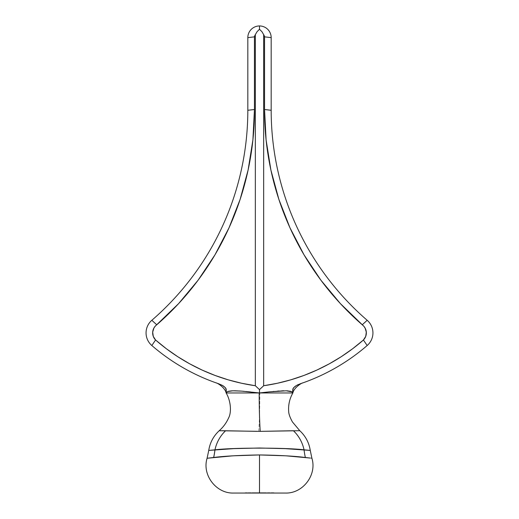 <?xml version="1.0" encoding="UTF-8"?>
<svg xmlns="http://www.w3.org/2000/svg" width="519" height="519" viewBox="0 0 519 519"><rect width="100%" height="100%" fill="white"/><g stroke="black" fill="none" stroke-linecap="round" stroke-linejoin="round"><path stroke-width="0.39" stroke-dasharray="2.6 1.95" d="M285.359 493.05L259.5 493.05L285.359 493.05L259.5 493.05L259.5 454.942L274.155 455.221M274.304 455.228L291.743 456.22L309.545 457.972M309.661 457.985L311.906 458.264M311.491 458.219L310.245 458.056M228.73 391.229L227.056 391.845L226.167 392.961L259.811 392.954C259.792 408.609 259.442 421.415 258.773 431.36L221.71 430.718M223.027 456.571L245.785 455.189L259.5 454.942L259.5 493.05L233.641 493.05M257.126 493.05L263.503 493.05L255.257 493.05L258.254 493.05L256.204 493.05L258.196 493.05L257.126 492.719L257.8 493.05L255.257 493.05L263.743 493.05L257.437 493.05L257.833 493.05L257.437 492.719L257.437 493.05L257.437 492.719L261.647 493.05L255.426 493.05L256.847 493.05L255.426 492.719L255.426 493.05L255.426 492.719L256.866 493.05L258.196 492.719L258.196 493.05L258.196 492.719L257.307 493.05L256.204 492.719L256.204 493.05L256.204 492.719L258.254 492.719L257.833 493.05L262.244 493.05L258.942 493.05L258.942 492.719L259.967 493.05L259.967 492.719L261.154 493.05L262.244 492.719L262.244 493.05L262.244 492.719L262.244 493.05L262.244 492.719L261.848 493.05L261.848 492.719L261.848 493.05L261.848 492.719L261.083 493.05L261.083 492.719L260.038 493.05L260.038 492.719L260.038 493.05L260.038 492.719L259.643 493.05L259.643 492.719L259.643 493.05L259.643 492.719L258.877 493.05L257.437 492.719L257.437 493.05L262.244 492.719L258.28 492.719L258.254 493.05L258.254 492.719L258.254 493.05L258.254 492.719L255.257 492.719L255.257 493.05L255.257 492.719L256.97 492.719L256.97 493.05L257.8 492.719L256.847 492.719L256.847 493.05L258.196 492.719L256.204 492.719L258.254 492.719L255.257 492.719L257.8 492.719L256.12 492.719L256.529 493.05L252.143 493.05L256.529 493.05L256.133 493.05L256.529 492.719L256.529 493.05L256.529 492.719L256.133 493.05L256.133 492.719L254.816 493.05L256.133 492.719L256.133 493.05L253.136 492.719L253.136 493.05L254.816 493.05L253.136 493.05L253.136 492.719L254.829 492.719L254.829 493.05L256.133 492.719L256.133 493.05L256.133 492.719L254.187 492.719L254.187 493.05L252.143 493.05L252.143 492.719L252.143 493.05L252.143 492.719L254.861 492.719L254.861 493.05L254.861 492.719L252.539 492.719L252.539 493.05L252.195 492.719L252.195 493.05L252.195 492.719L254.187 492.719L252.143 492.719L252.143 493.05L254.187 493.05L254.187 492.719L252.143 492.719L256.529 492.719L253.532 492.719L256.133 492.719L254.835 493.05L256.133 492.719L256.133 493.05L254.829 492.719L258.89 492.719L258.89 493.05L255.316 493.05L258.877 493.05L258.89 492.719L263.503 492.719L263.503 493.05L258.89 493.05L266.435 493.05L266.033 493.05L266.435 492.719L266.435 493.05L266.033 493.05L266.435 492.719L266.435 493.05L266.435 492.719L266.033 493.05L266.033 492.719L266.033 493.05L266.033 492.719L264.716 493.05L264.716 492.719L263.036 492.719L263.036 493.05L263.036 492.719L264.729 492.719L264.729 493.05L255.316 492.719L255.316 493.05L255.316 492.719L255.316 493.05L255.316 492.719L255.465 493.05L255.465 492.719L255.854 493.05L257.126 492.719L257.126 493.05M251.949 493.05L252.344 492.719L251.949 493.05M271.074 493.05L273.902 493.05L271.074 493.05L271.074 492.719L271.074 493.05L271.074 492.719L271.469 493.05L271.074 493.05L271.469 492.719L271.469 493.05L271.469 492.719L272.696 493.05L273.902 492.719L273.902 493.05L273.902 492.719L273.902 493.05L273.902 492.719L273.507 493.05L273.507 492.719L273.507 493.05L273.507 492.719L273.461 493.05L273.461 492.719L272.624 493.05L271.074 492.719L271.074 493.05M267.337 493.05L270.165 493.05L267.337 493.05L267.337 492.719L267.337 493.05L267.337 492.719L267.733 493.05L267.337 493.05L267.733 492.719L267.733 493.05L267.733 492.719L268.959 493.05L270.165 492.719L270.165 493.05L270.165 492.719L270.165 493.05L270.165 492.719L269.77 493.05L269.77 492.719L269.77 493.05L269.77 492.719L269.724 493.05L269.724 492.719L268.894 493.05L267.337 492.719L267.337 493.05M249.503 493.05L251.209 493.05L247.926 493.05L251.04 493.05L249.503 492.719L250.69 493.05L247.926 493.05L251.04 493.05L250.69 493.05L251.04 492.719L251.04 493.05L251.04 492.719L249.548 493.05L247.926 492.719L247.926 493.05L247.926 492.719L248.296 493.05L248.296 492.719L249.561 493.05L251.209 493.05L249.561 493.05L249.561 492.719L250.859 493.05L251.209 492.719L251.209 493.05L251.209 492.719L248.322 492.719L249.503 493.05M264.761 493.05L265.838 492.719L264.729 492.719L266.033 492.719L266.033 493.05L263.068 492.719L265.942 492.719L264.761 493.05M245.215 493.05L247.362 493.05L245.215 493.05L245.215 492.719L245.215 493.05L245.215 492.719L247.362 492.719L247.362 493.05L245.215 493.05L247.362 493.05L247.362 492.719L247.362 493.05L247.362 492.719L245.61 492.719L245.61 493.05L245.61 492.719L245.61 493.05L245.61 492.719L247.362 492.719L247.362 493.05L245.61 493.05L247.362 493.05L247.362 492.719L247.362 493.05L247.362 492.719L245.61 492.719L245.61 493.05L245.215 492.719L245.215 493.05M292.852 392.857L288.039 392.954M276.238 392.954L259.5 392.954L250.495 391.949M299.418 430.712L258.773 431.36C259.442 421.415 259.792 408.609 259.811 392.954L259.5 389.62L260.59 388.588L259.5 389.62L259.5 392.954L254.998 392.442L259.5 392.954L268.498 391.949M215.995 382.84L222.489 385.442L225.447 387.764L226.193 389.101L226.167 392.961L259.266 392.954M246.006 391.501L244.053 391.326M241.543 391.118L239.434 390.969M232.784 390.794L230.851 390.904M300.332 383.762A200.185 200.185 0 0 0 367.173 345.518A16.679 16.679 0 0 0 367.173 320.288A16.679 16.679 0 0 1 367.173 345.518A200.185 200.185 0 0 1 300.332 383.762L302.324 383.08L300.332 383.762C303.887 382.535 303.887 382.535 300.332 383.762L298.204 384.592M303.005 382.84L302.33 383.074L303.005 382.84M229.035 227.783L214.983 254.81L198.115 280.176L178.627 303.589L156.751 324.79L151.827 320.288A16.679 16.679 0 0 0 151.827 345.518A200.185 200.185 0 0 0 218.668 383.762L218.551 383.723A200.185 200.185 0 0 0 218.668 383.762L216.676 383.08A200.185 200.185 0 0 0 216.676 383.08M266.098 139.929L264.547 109.509L264.547 36.849L271.178 37.628A11.678 11.678 0 0 0 259.5 25.95A11.678 11.678 0 0 0 247.823 37.628L247.823 110.281L247.823 37.628L254.453 36.849L254.453 109.509L252.902 139.929L248.108 170.011L240.122 199.413M151.827 345.518L155.577 339.997L151.827 345.518A16.679 16.679 0 0 1 151.827 320.288A277.704 277.704 0 0 0 247.823 110.281A277.704 277.704 0 0 1 151.827 320.288L156.751 324.79A284.334 284.334 0 0 0 254.453 109.509L254.453 36.849A5.112 5.112 0 0 1 255.329 34.676L255.329 385.734A193.561 193.561 0 0 1 155.577 339.997A10.082 10.082 0 0 1 156.751 324.79L153.922 328.014L152.69 332.121L153.274 336.377L154.234 338.31L155.577 339.997L166.378 348.755L177.777 356.715L189.72 363.838L202.144 370.079L214.983 375.419L228.172 379.824L241.646 383.262L255.329 385.734L259.5 389.62L255.329 385.734L255.329 34.676L254.453 36.849L247.823 37.628A11.678 11.678 0 0 1 259.5 25.95A11.678 11.678 0 0 1 271.178 37.628L271.178 110.281A277.704 277.704 0 0 0 367.173 320.288L362.249 324.79L340.282 303.492M296.511 385.442L293.566 387.751L292.813 389.088L292.826 391.663M316.856 370.079L329.28 363.838L341.223 356.715L352.622 348.755L363.423 339.997A10.082 10.082 0 0 0 362.249 324.79A284.334 284.334 0 0 1 264.547 109.509L264.547 36.849L263.671 34.676L263.671 385.734L277.354 383.262L290.828 379.824L304.017 375.419M260.59 388.588L263.671 385.734A193.561 193.561 0 0 0 363.423 339.997L365.726 336.377L366.245 334.281L365.914 330.006L363.838 326.25M304.017 254.81L289.92 227.692M363.423 339.997L367.173 345.518L363.423 339.997M295.596 386L293.566 387.751L292.671 390.398L292.833 392.961L288.363 392.954L292.833 392.954M362.249 324.79L367.173 320.288A277.704 277.704 0 0 1 271.178 110.281L264.547 109.509L271.178 110.281L271.178 37.628L264.547 36.849A5.112 5.112 0 0 0 263.671 34.676L261.978 31.756L259.5 29.252L261.978 31.756L263.671 34.676L263.671 385.734L261.654 387.576M258.177 30.459L259.5 29.252L258.177 30.459M256.068 33.158L257.022 31.756L256.068 33.158M230.637 392.954L226.167 392.954L227.056 391.845M254.453 109.509L247.823 110.281L254.453 109.509M291.95 391.851L291.282 391.527M290.283 391.229L288.077 390.898M281.888 390.846L279.157 390.995M277.457 391.118L273.987 391.41M272.994 391.501L270.159 391.78M259.811 392.954L288.363 392.954L259.811 392.954M247.187 392.954L242.217 392.954M256.47 448.02L233.751 448.682L214.937 449.895A33.365 29.291 104.2 0 1 225.694 430.809L258.773 431.36L293.28 430.828A33.365 29.278 -104.2 0 1 304.043 449.915L285.171 448.682L258.838 448.007M259.5 493.05L233.641 493.05L259.5 493.05M207.094 458.264L209.455 457.972M209.507 457.966L210.805 457.81M213.666 457.486C204.94 458.511 204.934 458.511 213.64 457.486L222.035 456.655M310.265 450.434L304.043 449.915C286.514 447.573 232.415 447.586 214.937 449.895A66.73 57.635 -99.3 0 1 213.64 457.486C224.202 456.117 239.486 455.267 259.5 454.942C279.527 455.267 294.805 456.117 305.334 457.486A66.73 57.603 -80.7 0 1 304.043 449.915A66.73 57.603 99.3 0 0 305.334 457.486C314.06 458.511 314.066 458.511 305.36 457.486M258.819 448.007L256.769 448.014M225.603 430.751C217.072 430.699 217.098 430.718 225.694 430.809A33.365 29.291 -75.8 0 0 214.937 449.895L208.735 450.44M304.05 449.817C312.302 450.589 312.302 450.615 304.043 449.915A33.365 29.278 75.8 0 0 293.28 430.828C301.902 430.718 301.935 430.686 293.384 430.725C301.935 430.686 301.902 430.718 293.28 430.828M214.937 449.895C206.692 450.615 206.705 450.596 214.97 449.837M226.329 390.398L226.154 391.787L226.329 390.411L225.363 387.667M223.462 386.039L218.668 383.762C215.113 382.535 215.113 382.535 218.668 383.762M297.517 384.916L296.531 385.429M266.033 493.05L265.916 492.719L266.435 492.719L264.735 492.719L264.735 493.05L266.033 492.719L266.033 493.05L263.431 493.05L263.431 492.719L264.735 492.719L263.431 493.05L266.033 493.05M267.337 492.719L270.165 492.719L267.337 492.719M271.074 492.719L273.902 492.719L271.074 492.719M257.437 492.719L257.833 492.719L257.437 492.719M254.829 493.05L253.532 492.719L254.829 493.05M251.949 492.719L252.344 492.719L251.949 492.719M250.69 492.719L247.926 492.719L250.69 492.719M250.813 492.719L248.367 492.719L250.813 492.719L250.813 493.05L248.367 493.05L248.367 492.719L250.813 492.719L248.367 492.719L248.367 493.05L248.75 492.719L248.75 493.05L249.581 492.719L250.813 493.05L250.813 492.719M262.05 493.05L262.05 492.719L262.05 493.05L262.05 492.719L263.743 492.719L263.743 493.05L262.05 493.05L263.743 493.05L263.743 492.719L263.743 493.05L263.743 492.719L262.05 492.719L262.05 493.05M262.05 492.719L255.316 492.719L262.05 492.719M265.021 492.719L265.838 492.719L265.021 492.719M245.215 492.719L247.362 492.719L245.215 492.719M256.133 493.05L254.959 493.05L256.133 493.05M248.367 493.05L250.813 493.05L248.367 493.05"/><path stroke-width="0.78" d="M310.245 458.056L285.975 455.818L259.5 454.942L259.5 493.05L285.359 493.05C302.83 493.692 317.135 474.956 311.906 458.264L311.491 458.219L311.906 458.264L310.265 450.434L309.869 450.382L310.265 450.434C309.039 442.668 305.555 436.103 299.813 430.731L292.457 421.966C289.998 417.523 288.746 414.032 288.681 411.483C288.194 404.924 289.589 398.748 292.865 392.954C293.773 387.985 301.254 383.016 303.005 382.84L302.33 383.074M215.995 382.84L216.67 383.074L215.995 382.84C217.721 383.003 225.233 387.985 226.135 392.954C230.91 400.934 231.656 412.43 228.581 417.97C226.381 422.894 223.248 427.15 219.187 430.738L260.227 431.36C259.558 421.415 259.208 408.609 259.189 392.954L226.167 392.954L227.05 391.851L228.71 391.229L232.765 390.794L241.53 391.118L259.5 392.954L264.002 392.442L259.5 392.954L259.5 389.62L263.671 385.734L263.671 34.676L264.547 36.849L264.547 109.509L266.098 139.929L270.892 170.011L278.878 199.413L289.965 227.783L304.017 254.81L320.885 280.176L340.373 303.589L363.838 326.25L365.078 328.014L366.31 332.121L365.726 336.377L363.423 339.997L352.622 348.755L341.223 356.715L329.28 363.838L316.856 370.079L304.017 375.419L290.828 379.824L277.354 383.262L263.671 385.734A193.561 193.561 0 0 0 363.423 339.997L367.173 345.518A200.185 200.185 0 0 1 300.332 383.762L296.531 385.429M207.094 458.264C201.865 474.956 216.17 493.692 233.641 493.05L259.5 493.05L259.5 454.942L233.005 455.818L207.094 458.264L208.735 450.44L209.138 450.388L208.735 450.44C209.961 442.675 213.445 436.109 219.187 430.738L219.595 430.731M295.596 386L293.553 387.764L292.807 389.101L292.833 392.961L291.944 391.845L290.27 391.229L286.209 390.794L268.498 391.949L286.209 390.794L290.27 391.229L291.944 391.845L292.833 392.961L259.5 392.954L259.5 389.62L263.671 385.734L263.671 34.676L261.978 31.756L259.5 29.252L259.5 25.95A11.678 11.678 0 0 1 271.178 37.628L271.178 110.281L271.178 37.628L264.547 36.849L271.178 37.628A11.678 11.678 0 0 0 259.5 25.95A11.678 11.678 0 0 0 247.823 37.628A11.678 11.678 0 0 1 259.5 25.95L259.5 29.252L257.022 31.756L255.329 34.676L255.329 385.734L259.5 389.62L255.329 385.734L241.646 383.262L228.172 379.824L214.983 375.419L202.144 370.079L189.72 363.838L177.777 356.715L166.378 348.755L155.577 339.997L153.274 336.377L152.69 332.121L153.922 328.014L155.162 326.25L178.627 303.589L198.115 280.176L214.983 254.81L229.035 227.783L240.122 199.413L248.108 170.011L252.902 139.929L254.453 109.509L254.453 36.849L255.329 34.676L255.329 385.734A193.561 193.561 0 0 1 155.577 339.997L151.827 345.518A200.185 200.185 0 0 0 216.67 383.074A200.185 200.185 0 0 0 218.551 383.723M250.502 391.949L246 391.501M244.053 391.326L239.434 390.969M234.848 390.781L241.53 391.118M230.851 390.904L234.886 390.781M227.594 391.579L232.765 390.794M223.462 386.039L225.447 387.764L222.8 385.623L218.668 383.762C215.113 382.535 215.113 382.535 218.668 383.762A200.185 200.185 0 0 1 151.827 345.518A16.679 16.679 0 0 1 151.827 320.288A16.679 16.679 0 0 0 151.827 345.518A200.185 200.185 0 0 0 218.668 383.762L222.469 385.429L225.434 387.751L226.187 389.088L226.167 392.961L227.05 391.851L228.71 391.229M363.838 326.25L362.249 324.79L367.173 320.288A277.704 277.704 0 0 1 271.178 110.281A277.704 277.704 0 0 0 367.173 320.288A16.679 16.679 0 0 1 367.173 345.518L363.423 339.997A10.082 10.082 0 0 0 362.249 324.79L367.173 320.288A16.679 16.679 0 0 1 367.173 345.518A200.185 200.185 0 0 1 300.332 383.762C303.887 382.535 303.887 382.535 300.332 383.762L300.449 383.723M268.498 391.949L259.5 392.954L247.187 392.954M362.249 324.79A284.334 284.334 0 0 1 264.547 109.509L271.178 110.281L264.547 109.509L264.547 36.849A5.112 5.112 0 0 0 263.671 34.676L261.978 31.756L259.5 29.252L259.5 27.403L259.5 29.252L257.022 31.756L255.329 34.676A5.112 5.112 0 0 0 254.453 36.849L247.823 37.628L247.823 110.281A277.704 277.704 0 0 1 151.827 320.288L156.751 324.79L151.827 320.288A277.704 277.704 0 0 0 247.823 110.281L254.453 109.509L247.823 110.281L247.823 37.628L254.453 36.849L254.453 109.509A284.334 284.334 0 0 1 156.751 324.79A10.082 10.082 0 0 0 155.577 339.997L151.827 345.518M304.017 375.419L316.856 370.079M340.373 303.589L320.885 280.176L304.017 254.81M289.965 227.783L278.878 199.413L270.892 170.011L266.098 139.929M292.781 391.345L292.833 392.961L291.95 391.851L286.216 390.794L288.077 390.898M283.796 390.788L268.453 391.955M261.654 387.576L260.59 388.588M240.122 199.413L229.035 227.783M296.511 385.442L293.553 387.764L292.671 390.411L292.833 392.961L291.95 391.851M291.282 391.527L290.283 391.229M283.88 390.788L281.888 390.846M279.157 390.995L277.457 391.118M273.987 391.41L272.994 391.501M270.159 391.78L268.505 391.949M242.217 392.954L230.637 392.954M259.5 392.954L259.189 392.954C259.208 408.609 259.558 421.415 260.227 431.36L299.418 430.712M288.039 392.954L276.238 392.954M259.5 493.05L233.641 493.05L259.5 493.05M210.805 457.81L213.64 457.486A66.73 57.635 80.7 0 0 214.937 449.895C206.692 450.615 206.705 450.596 214.97 449.837A66.73 57.603 -99.3 0 1 213.666 457.486C204.94 458.511 204.934 458.511 213.64 457.486M222.035 456.655L223.027 456.571M209.138 450.388L233.835 448.624L259.506 448.007L285.242 448.637L309.869 450.382M305.334 457.486C314.06 458.511 314.066 458.511 305.36 457.486A66.73 57.635 99.3 0 1 304.05 449.817A66.73 57.635 -80.7 0 0 305.36 457.486C294.805 456.117 279.514 455.267 259.5 454.942C239.473 455.267 224.195 456.117 213.666 457.486A66.73 57.603 80.7 0 0 214.97 449.837A33.365 29.278 -76.6 0 1 225.603 430.751L221.71 430.718M256.905 431.354L225.603 430.751A33.365 29.278 103.4 0 0 214.97 449.837C232.499 447.547 286.572 447.599 304.05 449.817A33.365 29.291 -103.7 0 0 293.384 430.725A33.365 29.291 76.3 0 1 304.05 449.817C312.302 450.589 312.302 450.615 304.043 449.915M293.384 430.725L260.227 431.36M226.167 392.961L226.154 391.793L226.167 392.961M225.434 387.751L226.329 390.398M226.226 391.281L226.154 391.787M298.204 384.592L297.517 384.916"/></g></svg>
